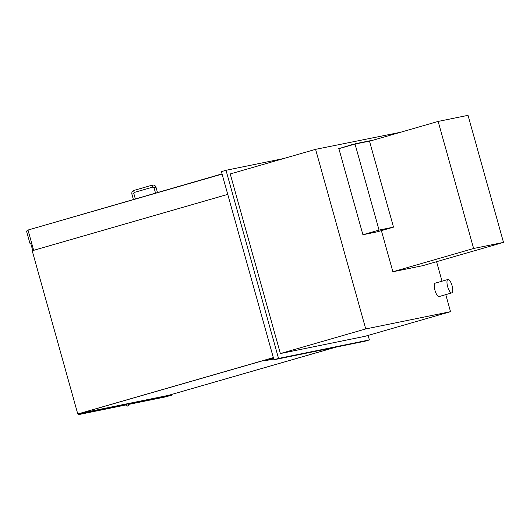 <?xml version="1.0" encoding="UTF-8"?>
<svg xmlns="http://www.w3.org/2000/svg" width="530" height="530" viewBox="0 0 530 530"><rect width="100%" height="100%" fill="white"/><g stroke="black" fill="none" stroke-linecap="round" stroke-linejoin="round"><path stroke-width="0.79" d="M447.651 286.644A6.976 2.259 73.9 0 0 451.805 292.898A6.976 2.259 73.9 0 0 452.044 285.564A6.976 2.259 73.9 0 0 447.943 279.489A6.976 2.259 73.9 0 0 447.651 286.644M451.805 292.898L439.118 296.555A6.976 2.259 -106.1 0 1 434.964 290.301A6.976 2.259 -106.1 0 1 435.249 283.146L447.943 279.489M365.74 328.945L315.595 149.341L230.232 173.946L280.377 353.55L365.74 328.945L450.526 311.666L365.17 336.272L280.377 353.55M315.595 149.341L400.448 132.288M436.574 261.688L442.02 281.191M445.776 294.634L450.526 311.666M222.09 174.092L27.997 230.04L33.662 250.319L227.748 194.377M368.131 335.417L369.39 339.929L278.541 358.439L226.012 170.289L283.742 158.523M226.012 170.289L221.394 171.621L273.93 359.771L278.541 358.439M369.39 339.929L364.772 341.26L273.93 359.771M227.754 194.391L32.204 250.756L77.778 413.983L273.341 357.651M77.778 413.983L273.328 357.617M336.073 347.104L167.01 395.791M335.589 347.203L167.01 395.797M272.142 358.002A3.478 3.293 -101.5 0 0 273.427 357.962M269.69 358.704L265.146 360.287A0.51 0.477 -101.5 0 0 265.709 360.625L271.314 359.287L270.532 358.466M273.679 358.87L270.856 359.446M30.66 243.084L31.555 242.786L29.912 243.257L26.5 231.034L28.143 230.563M30.667 243.098L29.912 243.257M79.725 413.46L168.315 395.413L79.725 413.466M30.654 243.045L32.761 250.597M78.341 413.857L78.48 414.354L83.097 413.022L171.68 394.976L166.904 396.612L128.373 404.463M43.01 225.714L222.03 173.88M338.895 148.725L362.911 234.737L377.36 231.795L393.512 227.138L369.496 141.126L355.04 144.074L337.842 148.943L353.994 144.286L370.55 140.914L438.144 121.423L473.621 248.484L503.5 242.395L468.023 115.335L438.144 121.423M381.388 230.63L392.876 271.764L422.755 265.676L503.5 242.395M392.876 271.764L473.621 248.484M80.043 413.367L168.633 395.32L335.51 347.223M80.05 413.374L269.697 358.75M171.746 395.214L128.26 404.079L128.399 404.569A1.272 0.411 -106.1 0 1 128.346 405.867A1.272 0.411 -106.1 0 1 128.339 405.874L127.531 406.033A1.272 0.411 -106.1 0 1 126.783 404.893L126.551 404.96A1.272 0.411 73.9 0 0 127.299 406.099L128.108 405.94A1.272 0.411 73.9 0 0 128.114 405.934A1.272 0.411 73.9 0 0 128.127 405.934L128.346 405.867M78.109 413.917L78.321 414.665L83.164 413.267L126.65 404.41L126.551 404.96M126.65 404.41L126.783 404.893M78.321 414.665L126.518 404.841M362.911 234.737L379.056 230.086L393.512 227.138M355.04 144.074L379.056 230.086M353.994 144.286L370.477 140.669L369.523 141.212M337.842 148.943L353.927 144.041M357.81 143.252L366.124 141.556M354.915 143.842L357.743 143.027M273.712 358.989L265.709 360.625L273.712 358.989M273.659 358.81L271.314 359.287M271.181 358.797L273.526 358.32L271.214 358.797M157.47 192.489L155.999 187.236L154.104 187.779M155.515 193.052L154.044 187.786L152.309 186.156L152.349 185.116C154.131 184.798 155.343 185.507 155.999 187.236M152.349 185.116L133.898 190.436L133.851 191.476L134.454 192.383L152.912 187.064M133.898 190.436C132.228 191.105 131.566 192.35 131.897 194.165L133.851 193.622L134.454 192.383M135.322 198.876L133.851 193.622M133.368 199.439L131.897 194.165"/></g></svg>
